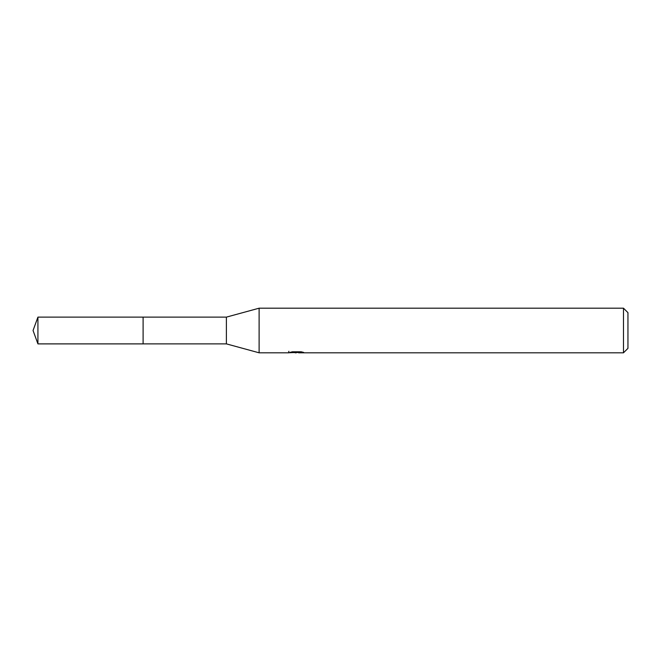 <?xml version="1.0" encoding="UTF-8"?>
<svg xmlns="http://www.w3.org/2000/svg" width="661" height="661" viewBox="0 0 661 661"><rect width="100%" height="100%" fill="white"/><g stroke="black" fill="none" stroke-linecap="round" stroke-linejoin="round"><path stroke-width="0.99" d="M288.857 351.272L288.7 352.809L259.112 352.809L226.393 343.877L143.107 343.877L143.107 317.115L226.393 317.123L259.112 308.191L623.488 308.191L627.95 312.653L627.95 348.347L623.488 352.809L298.656 352.809L298.574 351.801M226.393 343.877L226.393 317.123M259.112 352.809L259.112 308.191M298.574 352.462L293.699 352.586M296.293 352.809L295.236 352.809M623.488 352.809L623.488 308.191M288.857 352.759L297.186 352.387L290.055 352.387L292.377 351.801L301.176 351.801L303.73 352.453L298.574 352.792M297.186 351.801L297.186 352.387M37.925 317.115L33.05 330.5L37.925 343.885L37.925 317.115L143.107 317.115M37.925 343.885L143.107 343.885"/></g></svg>
